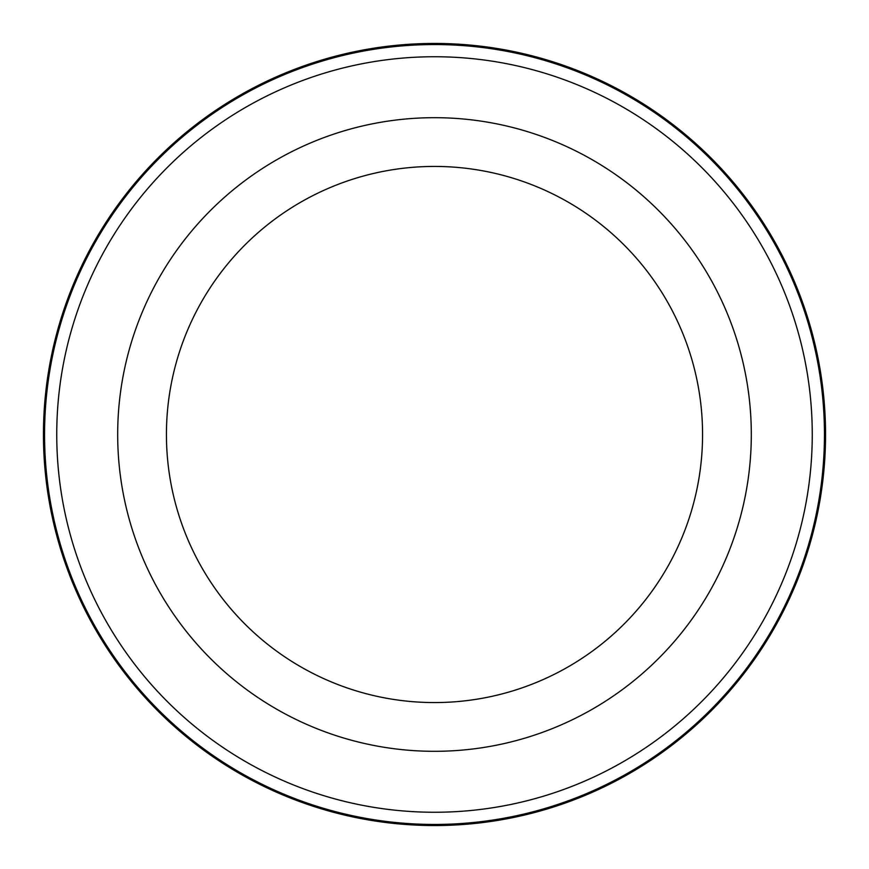 <?xml version="1.0" encoding="UTF-8"?>
<svg xmlns="http://www.w3.org/2000/svg" width="869" height="869" viewBox="0 0 869 869"><rect width="100%" height="100%" fill="white"/><g stroke="black" fill="none" stroke-linecap="round" stroke-linejoin="round"><path stroke-width="1.3" d="M702.565 434.5A268.065 268.065 0 0 0 300.468 202.347A268.065 268.065 0 0 0 300.468 666.653A268.065 268.065 0 0 0 702.565 434.5M825.55 434.5A391.05 391.05 0 0 0 434.5 43.45A391.05 391.05 0 0 0 43.45 434.5A391.05 391.05 0 0 0 434.5 825.55A391.05 391.05 0 0 0 825.55 434.5M751.305 434.5A316.805 316.805 0 0 0 276.092 160.135A316.805 316.805 0 0 0 276.092 708.865A316.805 316.805 0 0 0 751.305 434.5M44.558 434.5A389.942 389.942 0 0 1 629.471 96.796A389.942 389.942 0 0 1 629.471 772.204A389.942 389.942 0 0 1 44.558 434.5M56.746 434.5A377.754 377.754 0 0 0 623.377 761.646A377.754 377.754 0 0 0 623.377 107.354A377.754 377.754 0 0 0 56.746 434.5"/></g></svg>
